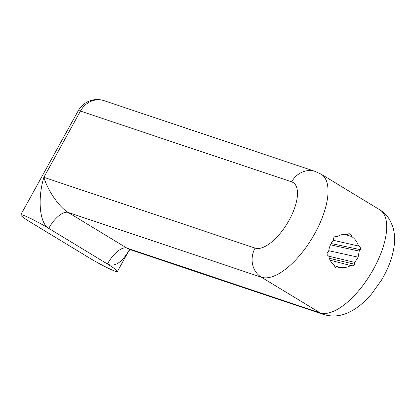 <?xml version="1.0" encoding="UTF-8"?>
<svg xmlns="http://www.w3.org/2000/svg" width="415" height="415" viewBox="0 0 415 415"><rect width="100%" height="100%" fill="white"/><g stroke="black" fill="none" stroke-linecap="round" stroke-linejoin="round"><path stroke-width="0.62" d="M255.085 248.103L43.881 177.319L80.448 111.08A21.699 19.521 -71.5 0 1 99.055 99.782A21.699 19.521 -71.5 0 1 104.103 100.684A21.699 21.699 0 0 0 78.212 110.774L78.212 110.774A21.699 1.888 28.9 0 1 80.448 111.08L291.652 181.863A37.978 16.252 121.3 0 1 289.094 220.256A37.978 16.252 121.3 0 1 255.085 248.103A21.699 19.521 108.5 0 0 261.398 277.21L320.069 312.843L126.84 248.082A21.699 9.291 -58.7 0 0 107.402 263.997A21.699 1.888 28.9 0 1 117.414 271.472A21.699 1.888 28.9 0 1 89.427 257.974L30.762 222.341A21.699 1.888 28.9 0 1 20.75 214.866A21.699 1.888 28.9 0 1 48.737 228.364A21.699 9.291 -58.7 0 1 68.169 212.449L261.398 277.21A59.677 25.543 -58.7 0 0 313.429 235.948A59.677 25.543 -58.7 0 0 321.106 174.16L379.777 209.793C384.404 212.677 387.968 216.48 390.468 221.2L392.896 227.062C394.603 232.955 395.054 239.024 394.25 245.27C392.709 256.978 388.404 268.671 381.328 280.353L371.492 294.064C366.627 299.832 361.387 304.615 355.78 308.423C345.093 315.665 334.376 317.688 323.617 314.492L130.03 249.612L126.84 248.082L68.169 212.449C59.293 207.287 47.715 190.542 43.881 177.319C37.329 199.05 39.643 223.379 48.737 228.364L107.402 263.997C114.353 267.431 121.554 262.913 129.018 250.447M333.266 240.29L358.513 246.022C360.106 246.593 360.713 247.807 360.339 249.669L359.234 251.101L358.093 257.186L354.804 262.41L354.498 264.511L352.89 265.833L350.774 265.559C346.945 267.587 343.023 268.137 339.008 267.219L337.639 267.986L336.062 267.945L334.765 266.679L334.692 265.356C331.492 263.157 329.531 260.096 328.815 256.164C326.522 254.857 326.47 253.233 328.67 251.277C329.178 247.086 330.771 243.351 333.442 240.083C333.359 237.147 334.563 236.047 337.047 236.794C340.347 234.589 343.833 233.889 347.495 234.693L348.543 233.816L349.881 233.775L351.204 234.874L351.661 236.503C354.95 238.734 357.232 241.904 358.513 246.022L358.581 246.038M327.954 255.79L328.358 256.019M336.664 236.581L336.233 236.441M351.661 236.503L344.523 234.356M334.635 265.782L339.008 267.219M350.774 265.559L330.148 260.215M359.234 251.101L330.464 244.834M328.83 256.231L354.804 262.41M323.617 314.492A21.699 19.521 -71.5 0 1 320.069 312.843A59.677 25.543 121.3 0 0 372.099 271.581A59.677 25.543 121.3 0 0 379.777 209.793M291.652 181.863A21.699 19.521 -71.5 0 1 315.307 171.473L104.103 100.684M328.742 250.691L358.093 257.186M329.36 258.312L354.618 264.272M331.113 243.532L360.339 249.669M128.883 250.567L130.839 249.809M20.75 214.866L78.212 110.774M321.106 174.16L315.307 171.473M129.024 250.437L117.414 271.472"/></g></svg>
